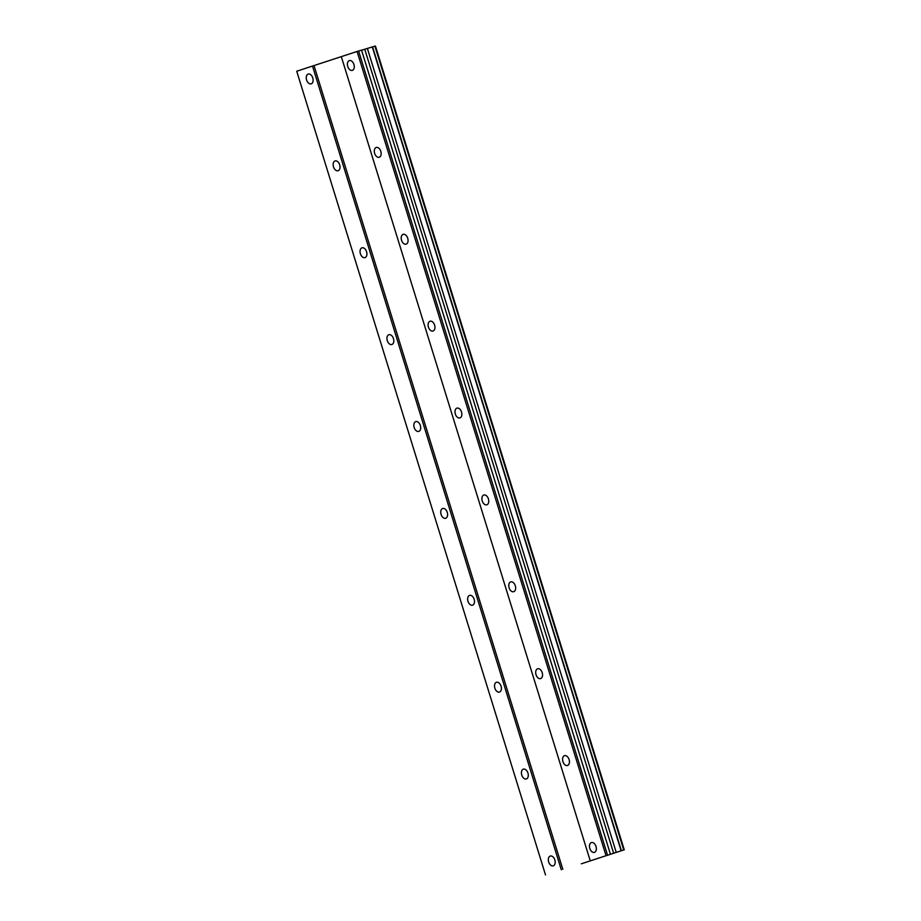 <?xml version="1.0" encoding="UTF-8"?>
<svg xmlns="http://www.w3.org/2000/svg" width="921" height="921" viewBox="0 0 921 921"><rect width="100%" height="100%" fill="white"/><g stroke="black" fill="none" stroke-linecap="round" stroke-linejoin="round"><path stroke-width="1.38" d="M312.772 77.94A5.112 3.247 -106.6 0 0 308.224 74.048A5.112 3.247 -106.6 0 0 306.601 79.966A5.112 3.247 -106.6 0 0 311.148 83.857A5.112 3.247 -106.6 0 0 312.772 77.94M554.845 859.938A5.112 3.247 -106.6 0 0 550.298 856.046A5.112 3.247 -106.6 0 0 548.674 861.952A5.112 3.247 -106.6 0 0 553.21 865.855A5.112 3.247 -106.6 0 0 554.845 859.938M527.952 773.041A5.112 3.247 -106.6 0 0 523.404 769.15A5.112 3.247 -106.6 0 0 521.77 775.068A5.112 3.247 -106.6 0 0 526.317 778.959A5.112 3.247 -106.6 0 0 527.952 773.041M501.047 686.157A5.112 3.247 -106.6 0 0 496.5 682.265A5.112 3.247 -106.6 0 0 494.876 688.183A5.112 3.247 -106.6 0 0 499.424 692.074A5.112 3.247 -106.6 0 0 501.047 686.157M474.154 599.272A5.112 3.247 -106.6 0 0 469.606 595.38A5.112 3.247 -106.6 0 0 467.983 601.286A5.112 3.247 -106.6 0 0 472.531 605.189A5.112 3.247 -106.6 0 0 474.154 599.272M447.261 512.387A5.112 3.247 -106.6 0 0 442.713 508.484A5.112 3.247 -106.6 0 0 441.078 514.402A5.112 3.247 -106.6 0 0 445.626 518.293A5.112 3.247 -106.6 0 0 447.261 512.387M420.356 425.49A5.112 3.247 -106.6 0 0 415.808 421.599A5.112 3.247 -106.6 0 0 414.185 427.517A5.112 3.247 -106.6 0 0 418.733 431.408A5.112 3.247 -106.6 0 0 420.356 425.49M393.463 338.606A5.112 3.247 -106.6 0 0 388.915 334.714A5.112 3.247 -106.6 0 0 387.292 340.62A5.112 3.247 -106.6 0 0 391.839 344.523A5.112 3.247 -106.6 0 0 393.463 338.606M366.57 251.721A5.112 3.247 -106.6 0 0 362.022 247.818A5.112 3.247 -106.6 0 0 360.399 253.736A5.112 3.247 -106.6 0 0 364.946 257.627A5.112 3.247 -106.6 0 0 366.57 251.721M339.676 164.824A5.112 3.247 -106.6 0 0 335.129 160.933A5.112 3.247 -106.6 0 0 333.494 166.851A5.112 3.247 -106.6 0 0 338.042 170.742A5.112 3.247 -106.6 0 0 339.676 164.824M353.929 64.47A5.112 3.247 -106.6 0 0 349.381 60.579A5.112 3.247 -106.6 0 0 347.758 66.485A5.112 3.247 -106.6 0 0 352.306 70.387A5.112 3.247 -106.6 0 0 353.929 64.47M596.002 846.457A5.112 3.247 -106.6 0 0 591.455 842.565A5.112 3.247 -106.6 0 0 589.82 848.483A5.112 3.247 -106.6 0 0 594.367 852.374A5.112 3.247 -106.6 0 0 596.002 846.457M569.097 759.572A5.112 3.247 -106.6 0 0 564.55 755.681A5.112 3.247 -106.6 0 0 562.927 761.598A5.112 3.247 -106.6 0 0 567.474 765.489A5.112 3.247 -106.6 0 0 569.097 759.572M542.204 672.687A5.112 3.247 -106.6 0 0 537.657 668.796A5.112 3.247 -106.6 0 0 536.034 674.702A5.112 3.247 -106.6 0 0 540.581 678.604A5.112 3.247 -106.6 0 0 542.204 672.687M515.311 585.802A5.112 3.247 -106.6 0 0 510.764 581.899A5.112 3.247 -106.6 0 0 509.129 587.817A5.112 3.247 -106.6 0 0 513.676 591.708A5.112 3.247 -106.6 0 0 515.311 585.802M488.406 498.906A5.112 3.247 -106.6 0 0 483.859 495.014A5.112 3.247 -106.6 0 0 482.236 500.932A5.112 3.247 -106.6 0 0 486.783 504.823A5.112 3.247 -106.6 0 0 488.406 498.906M461.513 412.021A5.112 3.247 -106.6 0 0 456.966 408.13A5.112 3.247 -106.6 0 0 455.342 414.047A5.112 3.247 -106.6 0 0 459.89 417.938A5.112 3.247 -106.6 0 0 461.513 412.021M434.62 325.136A5.112 3.247 -106.6 0 0 430.072 321.233A5.112 3.247 -106.6 0 0 428.449 327.151A5.112 3.247 -106.6 0 0 432.997 331.042A5.112 3.247 -106.6 0 0 434.62 325.136M407.727 238.24A5.112 3.247 -106.6 0 0 403.179 234.348A5.112 3.247 -106.6 0 0 401.544 240.266A5.112 3.247 -106.6 0 0 406.092 244.157A5.112 3.247 -106.6 0 0 407.727 238.24M380.822 151.355A5.112 3.247 -106.6 0 0 376.275 147.464A5.112 3.247 -106.6 0 0 374.651 153.381A5.112 3.247 -106.6 0 0 379.199 157.272A5.112 3.247 -106.6 0 0 380.822 151.355M581.347 863.794L624.277 849.772L581.347 863.794M361.562 50.218L374.962 46.142L623.747 849.853M375.446 46.062L624.242 849.772L374.974 46.2M610.324 853.848L361.539 50.125L357.083 51.472L296.723 71.228L545.52 874.95M621.353 850.567L372.556 46.844M374.916 46.142L623.713 849.864M312.495 66.07L561.292 869.781M562.823 869.309L314.026 65.598M590.096 860.352L341.311 56.642M357.083 51.472L605.88 855.195M607.4 854.711L358.614 51M364.762 49.273L613.559 852.984M367.375 48.456L616.172 852.178M372.291 46.925L621.088 850.647"/></g></svg>
